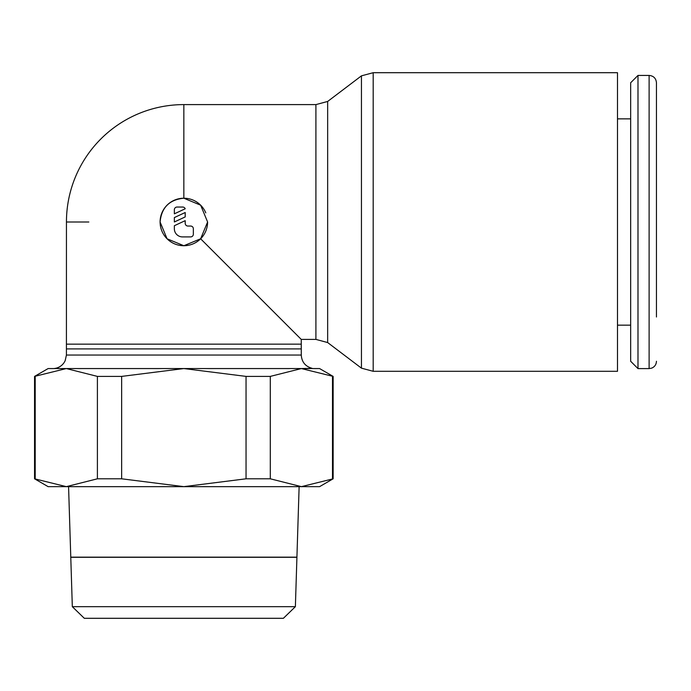 <?xml version="1.0" encoding="UTF-8"?>
<svg xmlns="http://www.w3.org/2000/svg" width="691" height="691" viewBox="0 0 691 691"><rect width="100%" height="100%" fill="white"/><g stroke="black" fill="none" stroke-linecap="round" stroke-linejoin="round"><path stroke-width="1.04" d="M183.849 198.222L200.649 205.184L207.602 221.992A23.753 23.753 0 0 1 183.849 245.728A23.753 23.753 0 0 1 160.096 221.975C161.504 207.55 169.425 199.63 183.849 198.222L183.849 104.6L315.908 104.6L327.655 101.456L361.445 75.846L373.192 72.702L617.495 72.702L617.495 371.3L373.192 371.3L361.445 368.156L327.655 342.555L315.908 339.402L301.25 339.402L200.632 238.784L183.849 245.728L167.058 238.775L160.096 221.992A23.753 23.753 0 0 1 205.788 212.871M361.445 75.846L361.445 368.156M327.655 101.456L327.655 342.555M207.602 221.992L200.632 238.784M637.992 75.431L637.992 368.597L630.658 361.272L630.658 82.756L637.992 75.431L649.117 75.431C653.574 75.863 656.018 78.308 656.45 82.756L656.45 316.988M649.117 75.431L649.117 368.597L637.992 368.597M617.495 118.861L630.658 118.861M630.658 325.167L617.495 325.167M183.849 104.6A117.401 117.401 0 0 0 66.448 222.001L66.422 355.044L65.144 360.78L64.03 362.723C61.49 366.247 58.053 368.191 53.734 368.562L66.31 368.562L48.12 368.562L34.55 376.396L34.55 478.803L48.12 486.645L319.579 486.645L333.148 478.803L333.148 376.396L319.579 368.562L66.31 368.562L97.405 376.396L121.651 376.396L183.849 368.562L246.048 376.396L270.293 376.396L301.388 368.562L312.047 368.303C305.336 366.411 301.751 361.998 301.276 355.044L301.25 339.402M295.377 606.681L296.923 557.292L70.776 557.292L72.322 606.681L84.302 618.298L283.396 618.298L295.377 606.681L72.322 606.681M296.923 557.153L299.125 486.671L68.573 486.671L70.776 557.153L296.923 557.153M88.837 222.001L66.448 222.001M174.348 209.762A2.712 2.712 0 0 1 177.06 207.041L182.493 207.041A2.712 2.712 0 0 1 185.205 208.768L174.348 213.83L174.348 209.762M190.638 226.043A2.712 2.712 0 0 1 193.35 228.764L193.35 234.189A2.712 2.712 0 0 1 190.638 236.909L182.493 236.909A8.145 8.145 0 0 1 174.348 228.764L174.348 225.715L185.205 220.654L185.205 223.331A2.712 2.712 0 0 0 187.917 226.043L190.638 226.043M185.205 212.508L185.205 216.914L174.348 221.975L174.348 217.579L185.205 212.508M333.148 478.803L301.388 486.645L270.293 478.803L246.048 478.803L183.849 486.645L121.651 478.803L97.405 478.803L66.31 486.645L34.55 478.803M34.55 376.396L66.31 368.562M301.388 368.562L333.148 376.396M35.206 478.803L35.206 376.396M332.492 376.396L332.492 478.803M270.293 478.803L270.293 376.396M246.048 376.396L246.048 478.803M121.651 478.803L121.651 376.396M97.405 376.396L97.405 478.803M373.192 72.702L373.192 371.3M315.908 104.6L315.908 339.402M66.422 355.044L301.276 355.044M66.422 348.903L301.276 348.903M66.448 344.153L301.25 344.153M649.117 368.597L651.708 368.13C654.714 366.826 656.286 364.537 656.45 361.272"/></g></svg>
